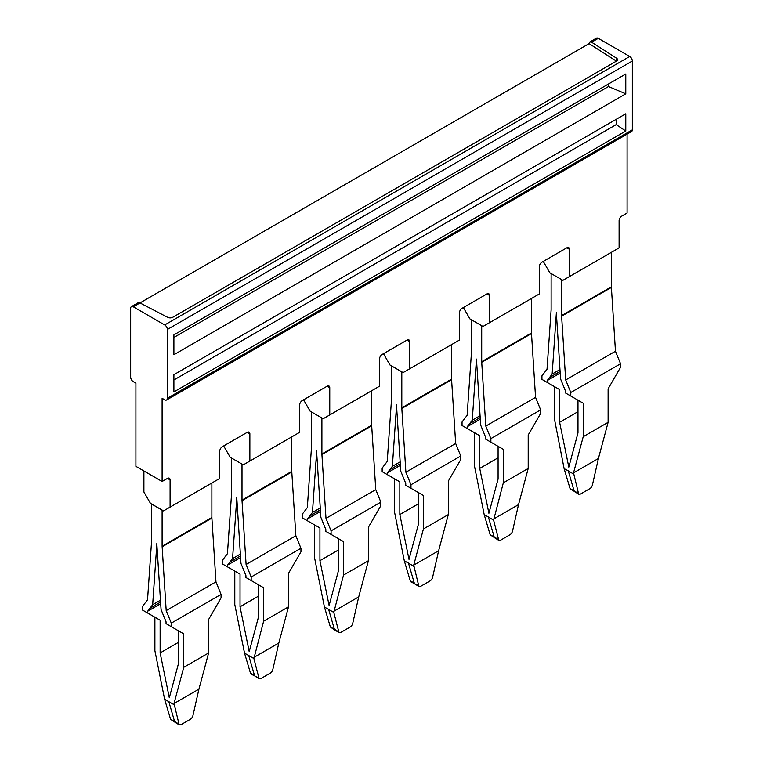 <?xml version="1.0" encoding="UTF-8"?>
<svg xmlns="http://www.w3.org/2000/svg" width="763" height="763" viewBox="0 0 763 763"><rect width="100%" height="100%" fill="white"/><g stroke="black" fill="none" stroke-linecap="round" stroke-linejoin="round"><path stroke-width="1.14" d="M211.876 482.989L211.876 517.486L162.109 546.222L162.109 510.218L151.761 504.085M160.592 602.074L150.006 608.187A22.232 12.837 -120 0 0 149.958 608.254L147.688 611.211L147.688 613.051L142.452 610.028L142.452 606.48L147.536 599.842L151.608 540.738A9.261 5.351 60 0 0 151.627 540.395A9.261 5.351 60 0 0 151.627 540.175L151.627 504.162M156.863 543.599A16.672 9.623 60 0 1 156.835 544.153A16.672 9.623 60 0 1 156.835 544.219L161.069 609.57L163.721 616.103A22.232 12.837 60 0 1 163.778 616.227L166.048 621.816L166.048 623.648L171.284 626.671L171.284 623.133L166.191 610.61L162.109 546.222M156.863 543.199A16.672 9.623 -120 0 0 156.873 543.599L156.892 544.181M211.876 517.486A9.261 5.351 -120 0 0 211.885 517.715A9.261 5.351 -120 0 0 211.895 518.077L162.128 546.813M150.006 608.187L152.667 604.725L156.835 544.219M166.191 610.61L215.967 581.873L211.895 518.077M152.667 604.725L160.468 600.214M171.284 623.133L221.06 594.396L215.967 581.873M174.031 703.515L198.924 689.151L192.925 715.646A3.701 2.06 -58.3 0 1 190.33 719.309L181.041 724.669L179.191 724.85L174.031 703.515L183.73 667.339L208.614 652.975L208.614 619.489L221.06 597.934L221.06 594.396M171.284 626.671L183.73 633.862L178.485 630.829L178.485 663.524L169.31 697.773L160.135 652.928L160.135 620.233L154.889 617.21L154.889 650.696L164.617 699.251L174.002 704.669M183.73 667.339L183.73 633.862M198.924 689.151L208.614 652.975M147.688 611.211L160.697 603.705M147.688 613.051L160.135 620.233M178.485 642.322L160.135 652.928M175.261 722.418L170.578 719.309L164.617 699.251M178.58 723.925L174.584 721.455L175.29 722.437M170.578 719.309L174.584 721.455L168.776 701.464M598.411 458.506L592.422 485.001A3.701 2.06 -58.3 0 1 589.828 488.663L580.538 494.023L578.688 494.205L573.528 472.869L598.411 458.506L608.111 422.33L608.111 388.844L620.548 367.289L620.548 363.751L615.464 351.228L611.392 287.432A9.261 5.351 -120 0 1 611.373 287.069A9.261 5.351 -120 0 1 611.373 286.84L611.373 252.343M578.077 493.28L574.072 490.809L574.787 491.792M578.688 494.205L570.075 488.663L574.072 490.809L568.263 470.819L573.49 474.023M570.075 488.663L564.115 468.606L554.386 418.706M564.115 468.606L568.254 470.828M573.528 472.869L583.218 436.694L608.111 422.33M577.982 411.677L559.622 422.282L568.807 467.128L577.982 432.879L577.982 400.184L583.218 403.217L570.781 396.026L570.781 392.487L620.548 363.751M583.218 436.694L583.218 435.349A16.672 9.623 60 0 0 583.218 434.9L583.218 403.217M559.622 422.282L559.622 389.588L554.386 386.564L554.386 418.258A16.672 9.623 60 0 0 554.396 418.706M560.185 373.059L547.185 380.565L547.185 382.406L541.94 379.383L541.94 375.835L547.033 369.197L551.105 310.093A9.261 5.351 60 0 0 551.115 309.749A9.261 5.351 60 0 0 551.124 309.53L551.124 273.516L561.597 279.573L561.597 315.577A9.261 5.351 -120 0 0 561.606 315.806A9.261 5.351 -120 0 0 561.616 316.168L611.392 287.432M556.361 312.553A16.672 9.623 -120 0 0 556.37 312.954A16.672 9.623 -120 0 0 556.389 313.536A16.672 9.623 -120 0 0 556.399 313.612L560.567 378.925L563.218 385.458A22.232 12.837 60 0 1 563.266 385.582L565.536 391.161L565.536 393.002L570.781 396.026M570.781 392.487L565.688 379.964L615.464 351.228M547.185 382.406L559.622 389.588M547.185 380.565L549.455 377.609A22.232 12.837 60 0 1 549.503 377.542L552.154 374.07L556.322 313.574A16.672 9.623 60 0 0 556.332 313.507A16.672 9.623 60 0 0 556.351 312.954M565.688 379.964L561.616 316.168M552.154 374.07L559.966 369.569M291.8 471.944A9.261 5.351 -120 0 1 291.781 471.582A9.261 5.351 -120 0 1 291.781 471.353L242.005 500.089A9.261 5.351 -120 0 0 242.005 500.318A9.261 5.351 -120 0 0 242.024 500.681L246.096 564.486L295.863 535.75L291.8 471.944L242.024 500.681M242.005 500.099L242.005 464.085L231.523 458.038L231.523 494.043A9.261 5.351 60 0 1 231.523 494.262A9.261 5.351 60 0 1 231.504 494.615L227.441 553.709L222.348 560.357L222.348 563.895L240.03 574.11L234.794 571.086L234.794 604.563L244.522 653.128L253.898 658.536L263.626 621.216L263.626 587.729L258.39 584.706L258.39 617.391L249.205 651.64L240.03 606.795L240.03 574.11M227.584 566.919L227.584 565.087L229.854 562.121A22.232 12.837 60 0 1 229.911 562.054L232.562 558.592L236.797 498.048A16.672 9.623 -120 0 0 236.797 498.125L240.965 563.447L243.616 569.951A22.232 12.837 60 0 1 243.674 570.095L245.944 575.683L245.944 577.524L251.18 580.548L251.18 577L246.096 564.486M236.768 497.075A16.672 9.623 60 0 1 236.759 497.466A16.672 9.623 60 0 1 236.74 498.02A16.672 9.623 60 0 1 236.73 498.086M236.768 497.476A16.672 9.623 -120 0 0 236.797 498.058M232.562 558.592L240.374 554.081M251.18 577L300.956 548.263L295.863 535.75M300.956 548.263L300.956 551.811L288.509 573.356L288.509 606.843L263.626 621.216M251.18 580.548L263.626 587.729M253.936 657.391L278.819 643.018L288.509 606.843M258.39 596.199L240.03 606.795M227.584 565.087L240.593 557.581M278.819 643.018L272.83 669.513A3.701 2.06 -58.3 0 1 270.226 673.176L260.946 678.536L259.086 678.717L253.898 658.536M258.485 677.802L251.227 674.187L250.474 673.176L244.522 653.128M250.474 673.176L254.48 675.322L248.671 655.341M291.781 471.353L291.781 436.865M343.522 575.083L368.415 560.719L368.415 527.233L380.851 505.678L380.851 502.13L331.085 530.867L325.992 518.354L375.768 489.617L371.695 425.821A9.261 5.351 -120 0 1 371.676 425.458A9.261 5.351 -120 0 1 371.676 425.229L321.9 453.966L321.9 417.952L311.428 411.906L311.428 447.919A9.261 5.351 60 0 1 311.418 448.139A9.261 5.351 60 0 1 311.409 448.482L307.336 507.586L302.243 514.224L302.243 517.772L319.926 527.977L314.69 524.954L314.69 558.44L324.418 606.995L333.793 612.412L343.522 575.083L343.522 541.596L338.286 538.573L338.286 571.268L329.111 605.517L319.926 560.662L319.926 527.977M321.9 453.966A9.261 5.351 -120 0 0 321.91 454.195A9.261 5.351 -120 0 0 321.919 454.557L325.992 518.354M316.655 451.334A16.672 9.623 60 0 1 316.635 451.887A16.672 9.623 60 0 1 316.626 451.963L320.87 517.314L323.522 523.847A22.232 12.837 60 0 1 323.569 523.971L325.839 529.551L325.839 531.391L331.085 534.415L331.085 530.867M316.664 450.943A16.672 9.623 -120 0 0 316.674 451.343L316.693 451.925M371.676 425.229L371.676 390.732M320.384 509.818L309.807 515.931L312.458 512.459L316.626 451.963M380.851 502.13L375.768 489.617M312.458 512.459L320.269 507.958M331.085 534.415L343.522 541.596M333.832 611.258L358.715 596.895L368.415 560.719M309.807 515.931A22.232 12.837 -120 0 0 309.759 515.998L307.489 518.954L307.489 520.795M333.793 612.412L338.991 632.594L340.842 632.413L350.131 627.052A3.701 2.06 -58.3 0 0 352.725 623.39L358.715 596.895M307.489 518.954L320.489 511.448M338.286 550.066L319.926 560.662M335.052 630.162L330.379 627.052L324.418 606.995M338.381 631.669L334.375 629.198L335.091 630.181M330.379 627.052L334.375 629.198L328.567 609.208M413.727 565.125L438.62 550.762L432.621 577.257A3.701 2.06 -58.3 0 1 430.027 580.92L420.737 586.28L418.887 586.461L413.727 565.125L423.427 528.959L448.31 514.586L448.31 481.1L460.757 459.545L460.757 456.007L410.98 484.743L405.887 472.23L455.664 443.494L451.591 379.688A9.261 5.351 -120 0 1 451.582 379.325A9.261 5.351 -120 0 1 451.572 379.097L401.805 407.833L401.805 371.829L391.324 365.782L391.324 401.786A9.261 5.351 60 0 1 391.324 402.006A9.261 5.351 60 0 1 391.305 402.349L387.232 461.453L382.149 468.091L382.149 471.639L399.831 481.844L394.585 478.821L394.585 512.307L404.314 560.862L408.463 563.094M401.805 407.833A9.261 5.351 -120 0 0 401.805 408.062A9.261 5.351 -120 0 0 401.824 408.424L405.887 472.23M396.56 404.81A16.672 9.623 -120 0 0 396.569 405.21A16.672 9.623 60 0 1 396.531 405.763A16.672 9.623 60 0 1 396.531 405.83L400.766 471.181L403.417 477.714A22.232 12.837 60 0 1 403.474 477.838L405.744 483.427L405.744 485.258L410.98 488.282L410.98 484.743M396.569 405.21L396.588 405.792M451.572 379.097L451.572 344.599M389.702 469.798A22.232 12.837 -120 0 0 389.655 469.865L400.289 463.723L389.702 469.798L392.363 466.336L396.531 405.83M460.757 456.007L455.664 443.494M392.363 466.336L400.165 461.825M410.98 488.282L423.427 495.473L418.181 492.45L418.181 525.135L409.006 559.384L399.831 514.539L399.831 481.844M423.427 528.959L423.427 495.473M438.62 550.762L448.31 514.586M389.655 469.865L387.385 472.831L387.385 474.662M387.385 472.831L400.394 465.316M418.181 503.942L399.831 514.539M418.277 585.536L411.028 581.921L410.275 580.92L404.314 560.862M410.275 580.92L414.28 583.066L408.472 563.084L413.699 566.28M493.632 519.002L518.516 504.629L512.526 531.124A3.701 2.06 -58.3 0 1 509.922 534.787L500.642 540.156L498.783 540.328L493.594 520.147L503.322 482.826L503.322 449.34L490.876 442.159L490.876 438.611L485.793 426.097L535.559 397.361L531.496 333.555A9.261 5.351 -120 0 1 531.477 333.193A9.261 5.351 -120 0 1 531.477 332.973L481.701 361.7L481.701 325.696L471.219 319.649L471.219 355.663A9.261 5.351 60 0 1 471.219 355.882A9.261 5.351 60 0 1 471.2 356.226L467.137 415.33L462.044 421.968L462.044 425.506L479.727 435.721L474.491 432.697L474.491 466.183L484.219 514.739L488.358 516.961M481.701 361.71A9.261 5.351 -120 0 0 481.701 361.929A9.261 5.351 -120 0 0 481.72 362.291L485.793 426.097M476.436 359.631A16.672 9.623 60 0 1 476.427 359.697L476.494 359.669A16.672 9.623 60 0 1 476.465 359.087A16.672 9.623 60 0 1 476.436 359.631M490.876 442.159L485.64 439.135L485.64 437.294L483.37 431.715A22.232 12.837 60 0 0 483.322 431.591L480.661 425.058L476.494 359.745A16.672 9.623 60 0 1 476.494 359.669M531.477 332.973L531.477 298.476M480.185 417.561L469.607 423.675L472.259 420.203L476.427 359.697M490.876 438.611L540.652 409.874L535.559 397.361M472.259 420.203L480.07 415.701M503.322 482.826L528.206 468.463L528.206 434.977L540.652 413.422L540.652 409.874M498.086 457.81L479.727 468.406L488.902 513.261L498.086 479.002L498.086 446.317L503.322 449.34M518.516 504.629L528.206 468.463M469.607 423.675A22.232 12.837 -120 0 0 469.55 423.732L467.28 426.698L467.28 428.539M467.28 426.698L480.289 419.192M479.727 468.406L479.727 435.721M494.853 537.905L490.17 534.787L484.219 514.739M498.182 539.412L494.176 536.942L494.891 537.925M490.17 534.787L494.176 536.942L488.368 516.952L493.594 520.147M616.542 58.198L591.592 42.194L589.837 41.955L589.103 43.625L139.972 302.93L167.688 317.341A3.701 2.136 180 0 0 172.791 317.255L616.409 61.135A3.701 2.136 0 0 0 617.496 59.628A3.701 2.136 0 0 0 616.542 58.198L616.542 61.059M629.713 56.481L164.722 324.943L133.287 306.793A3.701 2.136 60 0 0 131.436 306.612A3.701 2.136 60 0 0 130.673 308.3L130.673 377.122A3.701 2.136 60 0 0 133.287 381.653L135.909 383.169L135.909 466.355L162.109 481.482L162.109 398.296L164.722 399.802A3.701 2.136 60 0 0 166.582 399.993L631.564 131.532A3.701 2.136 60 0 0 632.327 129.834L632.327 61.021A3.701 2.136 60 0 0 629.713 56.481L598.278 38.331A3.701 2.136 60 0 0 596.418 38.15L589.809 41.975M133.287 306.793L139.972 302.93L138.027 302.806M589.103 43.625L616.409 61.135M383.465 353.679L390.017 365.019L403.112 372.582L459.431 340.069L459.431 312.84A3.701 2.136 120 0 1 462.054 308.309L486.937 293.936A3.701 2.136 -60 0 1 488.797 293.755A3.701 2.136 -60 0 1 489.56 295.453L489.56 322.673L539.336 293.936L539.336 266.716A3.701 2.136 120 0 1 541.949 262.176L566.842 247.803A3.701 2.136 -60 0 1 568.693 247.622A3.701 2.136 -60 0 1 569.456 249.32L569.456 276.54L619.098 247.88L619.098 220.66A3.701 2.136 -60 0 1 621.721 216.12L627.091 213.02L627.091 134.116M543.266 261.423L549.808 272.763L562.913 280.326L569.456 276.54M463.36 307.546L469.913 318.896L483.008 326.459L489.56 322.673M303.569 399.802L310.112 411.152L323.216 418.715L379.535 386.192L379.535 358.972A3.701 2.136 120 0 1 382.158 354.433L407.041 340.069A3.701 2.136 -60 0 1 408.892 339.878A3.701 2.136 -60 0 1 409.664 341.576L409.664 368.806M143.902 470.971L143.902 491.992L150.445 503.332L163.549 510.895L219.734 478.458L219.734 451.229A3.701 2.136 120 0 1 222.357 446.689L247.241 432.325A3.701 2.136 -60 0 1 249.1 432.144A3.701 2.136 -60 0 1 249.863 433.832L249.863 461.062L299.64 432.325L299.64 405.105A3.701 2.136 120 0 1 302.253 400.565L327.146 386.192A3.701 2.136 -60 0 1 328.996 386.011A3.701 2.136 -60 0 1 329.759 387.709L329.759 414.929M249.863 461.062L243.311 464.839L230.216 457.275L223.664 445.935M167.478 478.382L170.092 479.889A3.701 2.136 120 0 0 169.329 478.191A3.701 2.136 120 0 0 167.478 478.382L162.109 481.482M170.092 479.889L170.092 507.118M616.18 119.333L616.18 124.627L173.897 379.984M625.784 113.792L173.897 374.681L173.897 391.905L625.784 131.017L625.784 113.792M625.784 131.017L616.18 124.627M164.722 324.943A3.701 2.136 60 0 1 167.345 329.473L632.327 61.021M167.345 329.473L167.345 398.296A3.701 2.136 60 0 1 166.582 399.993M625.784 73.992L173.897 334.881L173.897 354.709L625.784 93.82L625.784 73.992M608.492 83.968L608.492 86.534L173.897 337.456M625.784 93.82L608.492 86.534M160.592 602.112L149.958 608.254M549.455 377.609L560.09 371.467M560.08 371.428L549.503 377.542M611.373 286.84L561.597 315.577M240.488 555.95L229.911 562.054M240.488 555.989L229.854 562.121M371.695 425.821L321.919 454.557M320.393 509.856L309.759 515.998M451.591 379.688L401.824 408.424M531.496 333.555L481.72 362.291M480.185 417.599L469.55 423.732M566.842 247.803L569.456 249.32M486.937 293.936L489.56 295.453M327.146 386.192L329.759 387.709M247.241 432.325L249.863 433.832M409.664 341.576L407.041 340.069M591.592 42.194L598.278 38.331M167.345 398.296L632.327 129.834M179.191 724.85L175.213 722.389M259.086 678.717L255.109 676.266M338.991 632.594L335.014 630.133M418.887 586.461L414.91 584.01M498.783 540.338L494.805 537.877M131.436 306.612L138.055 302.787"/></g></svg>
